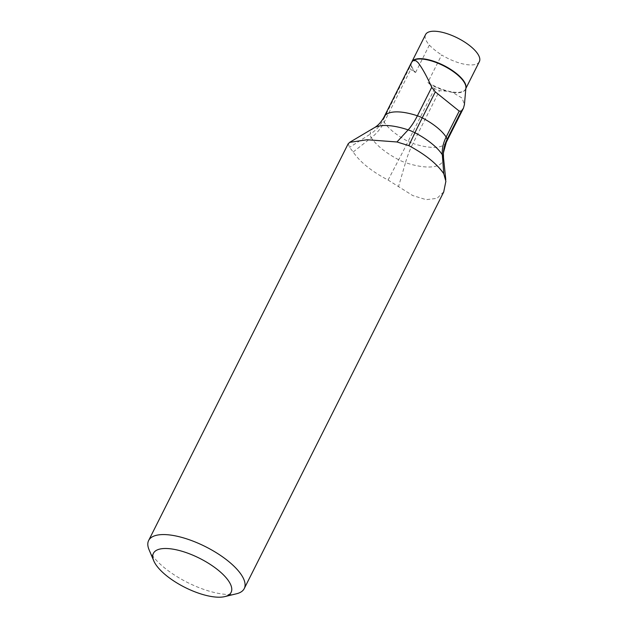 <?xml version="1.0" encoding="UTF-8"?>
<svg xmlns="http://www.w3.org/2000/svg" width="628" height="628" viewBox="0 0 628 628"><rect width="100%" height="100%" fill="white"/><g stroke="black" fill="none" stroke-linecap="round" stroke-linejoin="round"><path stroke-width="0.47" stroke-dasharray="3.14 2.35" d="M414.684 72.126A30.175 11.304 -153.3 0 1 411.356 62.714L409.927 66.866L410.72 69.48L415.571 72.503A30.097 11.273 26.7 0 1 411.787 61.984L411.882 61.803M465.866 88.273A30.097 11.273 26.7 0 1 465.568 89.035A30.097 11.273 26.7 0 1 427.856 82.378L434.623 88.705L439.522 90.668L446.791 91.209L452.639 92.449L462.035 98.039L464.43 104.507M443.737 191.823L437.017 198.354L426.176 199.665L412.761 195.567L388.088 180.055C371.501 171.311 359.868 161.953 353.179 151.976L349.568 147.36L348.226 143.788M236.528 593.766A53.506 20.041 26.7 0 1 187.434 582.446A53.506 20.041 26.7 0 1 149.079 549.783M415.571 72.503L429.364 45.075A30.097 11.273 26.7 0 1 425.58 34.564M479.36 61.607A30.097 11.273 26.7 0 1 441.649 54.958L427.856 82.378M429.364 45.075A36.785 13.777 -153.3 0 0 441.649 54.958M428.775 83.461A30.175 11.304 -153.3 0 0 446.791 91.209M452.639 92.449A30.175 11.304 -153.3 0 0 465.905 87.818L465.843 88.485M384.077 116.949A45.82 17.16 -153.3 0 0 383.37 119.665A40.129 36.73 -176.7 0 1 370.127 134.188A51.19 19.178 26.7 0 1 374.186 127.798M443.501 157.73A18.754 7.026 26.7 0 1 443.517 158.319A51.19 19.178 26.7 0 1 405.5 162.636L398.497 186.712M443.392 152.926A40.129 36.73 3.3 0 0 443.517 158.319L445.872 181.319M434.623 88.705L408.122 141.41A36.785 13.777 -153.3 0 1 384.21 122.185A13.376 5.008 -153.3 0 1 383.37 119.665L409.927 66.866M388.088 180.055L398.709 159.755A40.129 1.154 117.4 0 0 408.122 141.41A13.376 5.008 -153.3 0 0 412.965 143.467A40.129 13.455 108.4 0 0 405.5 162.636A18.754 7.026 26.7 0 1 398.709 159.755A42.162 15.794 26.7 0 1 371.305 137.713A40.129 31.494 147.5 0 0 384.21 122.185L410.72 69.48M446.28 142.313A45.82 17.16 -153.3 0 1 412.965 143.467L439.522 90.668M353.179 151.976L371.305 137.713A18.754 7.026 26.7 0 1 370.127 134.188L349.568 147.36"/><path stroke-width="0.94" d="M464.43 104.507L463.464 108.165L461.321 111.093L459.209 111.101L435.306 91.876L431.734 87.292C426.828 76.38 422.299 68.177 418.146 62.698L415.901 60.704L413.043 60.61L411.356 62.714M463.456 108.165L446.28 142.313A45.82 17.16 -153.3 0 0 446.987 139.597A13.376 5.008 -153.3 0 0 446.147 137.085A40.129 31.494 -32.5 0 0 442.332 154.786L443.768 173.721L445.872 181.319L443.737 191.823M153.774 560.859L149.079 549.783A53.506 20.041 26.7 0 1 148.64 540.496A53.506 20.041 26.7 0 1 159.434 534.781A53.506 20.041 26.7 0 1 209.98 549.021A53.506 20.041 26.7 0 1 244.598 581.52A53.506 20.041 26.7 0 1 244.245 588.585A53.506 20.041 26.7 0 1 236.528 593.766L224.832 596.6A43.473 16.289 26.7 0 1 184.946 587.4A43.473 16.289 26.7 0 1 153.774 560.859A43.473 16.289 26.7 0 1 162.197 548.668A43.473 16.289 26.7 0 1 216.315 568.678A43.473 16.289 26.7 0 1 224.832 596.6M411.882 61.803L425.58 34.564A30.097 11.273 26.7 0 1 457.537 38.01A30.097 11.273 26.7 0 1 479.36 61.607L465.843 88.485M443.768 173.721C437.017 163.861 425.376 154.496 408.852 145.641L396.951 141.975L367.121 139.754L349.718 142.352L348.226 143.788M412.023 61.591L411.787 61.984A30.097 11.273 26.7 0 1 442.771 64.959A30.097 11.273 26.7 0 1 465.866 88.273M464.39 104.931L465.905 87.818A30.175 11.304 -153.3 0 0 444.239 66.128A30.175 11.304 -153.3 0 0 413.043 60.61M459.209 111.101L446.147 137.085A36.785 13.777 -153.3 0 0 422.236 117.86A13.376 5.008 -153.3 0 0 417.392 115.795A40.129 13.455 -71.6 0 1 408.145 129.87A18.754 7.026 26.7 0 1 414.935 132.751L408.852 145.641M431.734 87.292L417.392 115.795A45.82 17.16 -153.3 0 0 384.077 116.949C381.274 122.052 377.978 125.663 374.186 127.798A51.19 19.178 26.7 0 1 408.145 129.87L396.951 141.975M461.321 111.093L446.987 139.597A40.129 36.73 3.3 0 0 443.392 152.926L443.501 157.73A18.754 7.026 26.7 0 0 442.332 154.786A42.162 15.794 -153.3 0 0 414.935 132.751A40.129 1.154 -62.6 0 1 422.236 117.86L435.306 91.876M384.077 116.949L411.316 62.784M244.245 588.585L443.784 191.846M148.64 540.496L348.179 143.765M374.186 127.798L349.694 142.313M443.501 157.73L445.786 179.702M446.28 142.313L443.392 152.926"/></g></svg>
